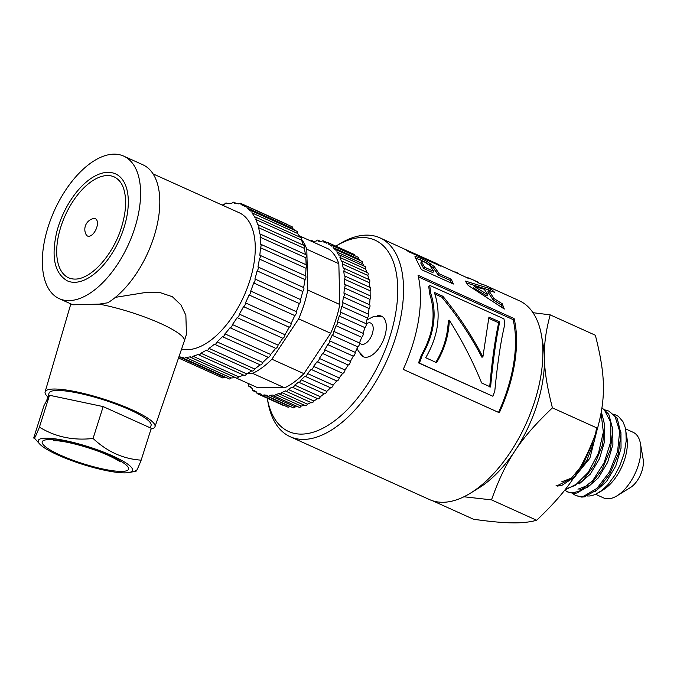 <?xml version="1.0" encoding="UTF-8"?>
<svg xmlns="http://www.w3.org/2000/svg" width="677" height="677" viewBox="0 0 677 677"><rect width="100%" height="100%" fill="white"/><g stroke="black" fill="none" stroke-linecap="round" stroke-linejoin="round"><path stroke-width="1.02" d="M605.17 409.991L608.835 411.083L614.978 416.27L619.675 431.334L617.576 451.559L609.317 472.165L597.038 488.286L583.836 496.139L580.519 496.546L575.628 495.547L572.446 493.389M575.628 495.547L581.755 497.104L584.479 496.825L597.393 489.657L609.63 474.332L618.219 454.318L621.029 434.177L617.272 418.488L608.843 411.083M601.963 408.053L604.29 409.746L610.866 422.566L610.739 441.751L604.112 462.763L592.713 480.645L579.427 491.189L572.378 492.873L567.597 491.934L564.762 490.123M567.749 491.993L573.622 493.431L576.956 493.025L589.912 485.392L602.031 469.736L610.375 449.604L612.863 429.582L608.775 414.222L602.056 408.019M601.091 413.351L603.351 432.095L598.493 453.091L588.22 472.377L575.154 485.401L565.532 489.132M565.473 489.725L582.432 481.135L594.423 465.116L602.513 444.899L604.671 424.995L601.362 411.819M572.64 479.35L589.87 458.227L597.283 429.091M561.682 481.829L571.87 477.962M579.08 484.03L590.2 474.23L599.509 458.684L604.764 440.837L604.654 424.657M579.63 489.936L582.474 489.573M587.204 487.702L598.324 477.911L607.633 462.374L612.897 444.535L612.787 428.346M577.955 489.175L588.118 485.333M595.337 491.384L606.457 481.584L615.765 466.047L621.037 448.208L620.927 432.028M599.407 492.272L603.909 489.378A35.983 18.736 -65.7 0 0 626.995 438.205L625.133 427.246L623.035 421.813L618.38 416.287L613.836 414.129M595.692 494.345L603.554 497.9A35.983 18.736 -65.7 0 0 607.667 498.788A35.983 18.736 -65.7 0 0 617.043 495.792A35.983 18.736 -65.7 0 0 640.493 443.807A35.983 18.736 -65.7 0 0 633.147 432.307L625.514 428.854M617.043 495.792L630.321 487.609A19.675 10.248 -65.7 0 0 643.15 459.184L640.493 443.807M536.666 520.249C569.205 489.243 583.532 467.595 597.571 428.245L552.415 407.867C519.868 438.874 505.541 460.521 491.502 499.871L536.666 520.249C529.693 522.187 521.459 523.059 511.964 522.847C502.74 522.762 489.928 521.561 473.536 519.251L432.552 500.76M491.502 499.871L463.931 496.774M557.349 486.086L561.918 485.341L574.934 476.803L586.798 460.512L594.634 440.185L596.53 427.771M532.994 312.698L550.189 314.864C541.786 346.252 542.311 368.127 552.415 407.867M597.571 428.245C605.974 396.857 605.45 374.973 595.354 335.242L550.189 314.864M593.365 439.737L592.417 443.274L583.498 463.567L570.914 478.808L557.831 485.409L556.105 485.536M587.416 495.987L590.065 495.97L594.871 494.701L602.141 490.266L607.828 484.808L614.961 475.093L620.09 465.167L624.219 453.116L626.225 440.786L625.861 430.784M479.274 283.291L484.893 285.203L519.251 300.706A109.09 56.8 114.3 0 1 541.515 335.589L543.191 345.287A98.8 51.444 114.3 0 1 478.791 488.032L470.405 493.194A109.09 56.8 114.3 0 1 441.979 502.283A109.09 56.8 114.3 0 1 429.523 499.584L290.162 436.707A109.09 56.8 114.3 0 1 267.897 401.833L267.263 398.186A104.977 54.659 114.3 0 0 300.639 434.109A104.977 54.659 114.3 0 0 395.233 315.685A104.977 54.659 114.3 0 0 335.86 246.157L339.008 244.219A109.09 56.8 114.3 0 1 379.89 237.83A109.09 56.8 114.3 0 1 391.441 349.501A109.09 56.8 114.3 0 1 302.627 439.415A109.09 56.8 114.3 0 1 290.162 436.707M541.515 335.589A109.09 56.8 114.3 0 1 470.405 493.194M421.221 262.651L420.916 263.548L421.796 262.219L424.657 267.263L433.737 271.342L429.785 265.452L424.496 262.007L422.084 261.305L421.796 262.219L422.084 261.305M377.097 315.846A22.231 11.577 114.3 0 1 381.506 316.201A22.231 11.577 114.3 0 1 382.92 341.225A22.231 11.577 114.3 0 1 363.227 356.728A22.231 11.577 114.3 0 1 360.037 353.656M474.281 286.557L487.872 294.749L484.241 289.231L474.281 286.557L473.392 287.869L486.958 296.018L487.872 294.749M419.376 363.1L492.873 396.257A109.09 56.8 -65.7 0 0 494.794 391.103C497.468 363.304 500.785 341.14 504.737 324.613A109.09 56.8 -65.7 0 0 503.95 318.842L429.658 285.33A109.09 56.8 114.3 0 1 430.606 292.777C437.232 312.85 434.448 333.668 422.245 355.23A109.09 56.8 114.3 0 1 419.376 363.1L418.53 362.897A107.448 55.946 -65.7 0 0 421.356 355.146L422.245 355.23M425.706 357.727C438.527 335.648 441.412 313.883 434.372 292.439L442.86 296.264C458.414 315.22 471.751 335.453 482.887 356.948L488.946 317.064L499.711 321.913C496.038 339.025 493 360.723 490.597 387.007L481.643 382.97C472.944 361.535 462.163 340.616 449.325 320.221C448.741 335.31 444.493 349.45 436.572 362.635L425.706 357.727M468.154 285.389L465.319 281.065L490.994 288.944L494.608 292.261L488.684 290.484L493.998 298.557L502.199 303.728L504.323 309.042L468.154 285.389M484.893 285.203L479.604 283.519L475.381 280.98L478.664 282.394L470.05 278.509M467.189 278.01L469.271 278.196L465.759 277.113L379.89 237.83M469.136 278.518L470.608 278.873M455.452 272.01L458.177 273.153M418.031 275.226L514.105 318.571A109.09 56.8 114.3 0 1 499.296 412.75L403.221 369.397A109.09 56.8 -65.7 0 0 418.031 275.226M439.17 273.787L451.237 279.212L453.412 284.018L421.399 269.632L414.899 256.795L415.898 256.575L421.204 258.453L426.696 261.212L434.253 266.577L439.17 273.787L438.247 275.04L450.315 280.464L451.627 283.214M405.015 249.297L436.995 263.717L440.659 266.129L408.671 251.717L405.015 249.297M436.69 264.343L436.995 263.717M434.871 294.021L441.827 297.161L442.86 296.264M441.827 297.161C457.364 315.922 470.718 335.944 481.897 357.219L482.887 356.948M488.726 318.317L498.678 322.811L499.711 321.913M489.708 386.914C491.993 360.993 494.989 339.626 498.678 322.811M435.692 362.542C443.528 349.577 447.725 335.657 448.292 320.788L449.325 320.221M450.315 280.464L451.237 279.212M415.119 257.903L415.898 256.575M415.077 257.971L420.392 259.866L421.204 258.453M420.392 259.866L425.875 262.617L426.696 261.212M425.875 262.617L430.344 265.418L431.173 264.038M430.344 265.418L433.39 267.931L434.253 266.577M433.39 267.931L438.247 275.04M420.916 263.548L423.726 268.515L424.657 267.263M423.726 268.515L432.806 272.594L433.737 271.342M418.53 362.897L492.873 396.257M421.356 355.146C433.441 333.947 436.183 313.443 429.582 293.64A107.448 55.946 -65.7 0 0 428.651 286.295L429.658 285.33M429.582 293.64L430.606 292.777M418.42 276.901L513.107 319.62A107.448 55.946 114.3 0 1 498.526 412.378L499.296 412.75M513.107 319.62L514.105 318.571M498.526 412.378L403.23 369.38M466.681 283.003L490.216 290.391L490.994 288.944M490.216 290.391L491.248 291.237M493.998 298.557L493.068 299.801L487.838 291.855L488.684 290.484M493.068 299.801L501.251 304.955L502.199 303.728M501.251 304.955L502.452 307.756M88.645 236.29A9.512 4.951 114.3 0 1 86.174 234.707A11.103 11.103 0 0 1 93.451 218.569A9.512 4.951 114.3 0 1 96.938 226.787A9.512 4.951 114.3 0 1 88.645 236.29M114.244 176.917A55.37 28.832 -65.7 0 0 65.195 215.531A55.37 28.832 -65.7 0 0 68.699 277.858C73.717 279.838 79.065 279.449 84.743 276.665C101.161 268.862 116.038 245.963 121.445 227.387C125.981 212.544 126.819 199.994 123.967 189.738C122.292 183.636 119.05 179.363 114.244 176.917M123.933 227.904A58.671 30.55 114.3 0 1 67.345 280.87C54.448 273.313 50.961 256.811 56.902 231.365C60.871 216.716 67.378 203.675 76.416 192.243C84.253 182.604 92.334 176.384 100.661 173.583C106.171 171.831 111.155 171.933 115.598 173.904A58.671 30.55 114.3 0 1 123.933 227.904M46.916 438.163A49.438 9.266 -162.4 0 0 39.985 444.332A49.438 9.266 -162.4 0 0 82.586 464.354A49.438 9.266 -162.4 0 0 128.935 472.546A49.438 9.266 -162.4 0 0 108.32 454.03A49.438 9.266 -162.4 0 0 46.916 438.163M33.85 437.52C33.791 440.092 35.653 436.631 39.418 427.145C55.387 436.944 73.277 440.719 93.071 438.459C107.194 451.72 123.222 458.955 141.163 460.157L151.276 428.296L103.183 406.598L49.523 395.275L43.954 405.658L33.85 437.52L39.985 444.332M141.163 460.157C137.397 469.643 135.544 473.105 135.595 470.532M103.183 406.598L93.071 438.459M49.523 395.275L39.418 427.145M46.654 400.623L49.049 393.083A53.517 10.028 17.6 0 1 58.417 390.477A53.517 10.028 17.6 0 1 117.045 404.533A53.517 10.028 17.6 0 1 151.073 425.444L150.311 427.856M115.395 297.347L145.547 292.498L160.094 292.599L172.347 296.704L180.954 304.929L185.862 315.254L186.446 334.32M47.839 396.908A57.63 10.807 17.6 0 1 45.114 391.881A57.63 10.807 17.6 0 1 103.327 398.965A57.63 10.807 17.6 0 1 154.982 426.738L184.33 341.022A59.694 11.187 -162.4 0 0 184.347 340.98A59.694 11.187 -162.4 0 0 157.496 322.134A59.694 11.187 -162.4 0 0 99.138 304.125L107.812 302.788A78.219 40.722 -65.7 0 0 156.192 228.97A78.219 40.722 -65.7 0 0 142.855 164.765L123.637 156.091A78.219 40.722 -65.7 0 0 114.701 154.153A78.219 40.722 -65.7 0 0 51.02 218.612A78.219 40.722 -65.7 0 0 59.305 298.684A78.219 40.722 -65.7 0 0 128.596 244.135A78.219 40.722 -65.7 0 0 123.637 156.091M71.085 303.998A59.694 11.187 -162.4 0 0 70.552 304.878A59.694 11.187 -162.4 0 0 70.535 304.921L45.114 391.881M59.305 298.684L72.854 304.794L99.138 304.125M154.982 426.738A57.63 10.807 17.6 0 1 151.022 429.083M178.516 357.998L222.615 377.893A2.564 1.337 -65.7 0 0 224.18 377.216A82.332 42.871 -65.7 0 0 226.592 377.698M178.931 356.796L224.18 377.216M178.956 356.728A82.332 42.871 -65.7 0 0 183.129 357.329A2.564 1.337 -65.7 0 0 183.67 358.336A2.564 1.337 -65.7 0 0 185.473 357.371A82.332 42.871 -65.7 0 0 190.474 356.804A2.564 1.337 -65.7 0 0 190.973 357.515A2.564 1.337 -65.7 0 0 192.987 356.212A82.332 42.871 -65.7 0 0 198.259 354.384A2.564 1.337 -65.7 0 0 198.683 354.841A2.564 1.337 -65.7 0 0 200.883 353.191A82.332 42.871 -65.7 0 0 206.316 350.144A2.564 1.337 -65.7 0 0 206.612 350.39A2.564 1.337 -65.7 0 0 208.973 348.376A82.332 42.871 -65.7 0 0 214.423 344.187A2.564 1.337 -65.7 0 0 214.567 344.271A2.564 1.337 -65.7 0 0 217.063 341.885A82.332 42.871 -65.7 0 0 222.394 336.655A2.564 1.337 -65.7 0 0 224.942 333.871A82.332 42.871 -65.7 0 0 230.028 327.736A2.564 1.337 -65.7 0 0 232.423 324.545A82.332 42.871 -65.7 0 0 237.128 317.64A2.564 1.337 -65.7 0 0 239.32 314.12A82.332 42.871 -65.7 0 0 243.542 306.63A2.564 1.337 -65.7 0 0 245.463 302.873A82.332 42.871 -65.7 0 0 249.094 294.977A2.564 1.337 -65.7 0 0 250.702 291.059A82.332 42.871 -65.7 0 0 253.647 282.952A2.564 1.337 -65.7 0 0 254.907 278.983A82.332 42.871 -65.7 0 0 257.099 270.868A2.564 1.337 -65.7 0 0 257.971 266.95A82.332 42.871 -65.7 0 0 259.359 259.02A2.564 1.337 -65.7 0 0 259.833 255.229A82.332 42.871 -65.7 0 0 260.374 247.689A2.564 1.337 -65.7 0 0 260.552 244.177A2.564 1.337 -65.7 0 0 260.425 244.135A82.332 42.871 -65.7 0 0 260.112 237.162A2.564 1.337 -65.7 0 0 260.095 233.988A2.564 1.337 -65.7 0 0 259.756 233.929A82.332 42.871 -65.7 0 0 258.589 227.692A2.564 1.337 -65.7 0 0 258.394 224.891A2.564 1.337 -65.7 0 0 257.819 224.866A82.332 42.871 -65.7 0 0 255.838 219.526A2.564 1.337 -65.7 0 0 255.5 217.089A2.564 1.337 -65.7 0 0 254.679 217.165A82.332 42.871 -65.7 0 0 251.929 212.849A2.564 1.337 -65.7 0 0 251.48 210.792A2.564 1.337 -65.7 0 0 250.405 211.021A82.332 42.871 -65.7 0 0 246.953 207.839A2.564 1.337 -65.7 0 0 246.428 206.146A2.564 1.337 -65.7 0 0 245.108 206.578A82.332 42.871 -65.7 0 0 242.586 205.241A82.332 42.871 -65.7 0 0 241.029 204.606A2.564 1.337 -65.7 0 0 240.479 203.278A2.564 1.337 -65.7 0 0 238.913 203.955A82.332 42.871 -65.7 0 0 234.318 203.244A2.564 1.337 -65.7 0 0 233.777 202.237A2.564 1.337 -65.7 0 0 231.974 203.21A82.332 42.871 -65.7 0 0 226.981 203.777A2.564 1.337 -65.7 0 0 226.473 203.066A2.564 1.337 -65.7 0 0 224.468 204.361A82.332 42.871 -65.7 0 0 222.166 205.063M286.498 224.231A2.564 1.337 -65.7 0 0 286.126 223.867L240.479 203.278M294.842 230.358A82.332 42.871 -65.7 0 0 292.599 228.428A2.564 1.337 -65.7 0 0 292.075 226.744L246.428 206.146M292.599 228.428L246.953 207.839M300.004 237.17A82.332 42.871 -65.7 0 0 297.575 233.447A2.564 1.337 -65.7 0 0 297.127 231.39L251.48 210.792M297.575 233.447L251.929 212.849M303.381 245.184A82.332 42.871 -65.7 0 0 301.485 240.123A2.564 1.337 -65.7 0 0 301.147 237.686L255.5 217.089M301.485 240.123L255.838 219.526M305.386 254.425A82.332 42.871 -65.7 0 0 304.235 248.29A2.564 1.337 -65.7 0 0 304.041 245.48L258.394 224.891M304.235 248.29L258.589 227.692M306.072 264.715A82.332 42.871 -65.7 0 0 305.759 257.751A2.564 1.337 -65.7 0 0 305.742 254.586L260.095 233.988M305.759 257.751L260.112 237.162M260.662 244.245L306.072 264.732A2.564 1.337 -65.7 0 1 306.199 264.775A2.564 1.337 -65.7 0 1 306.021 268.278L260.374 247.689M259.833 255.229L305.479 275.827A82.332 42.871 -65.7 0 0 306.021 268.278M257.971 266.95L303.618 287.539A82.332 42.871 -65.7 0 0 305.005 279.609A2.564 1.337 -65.7 0 0 305.479 275.827M305.005 279.609L259.359 259.02M254.907 278.983L300.554 299.581A82.332 42.871 -65.7 0 0 302.746 291.465A2.564 1.337 -65.7 0 0 303.618 287.539M302.746 291.465L257.099 270.868M250.702 291.059L296.348 311.657A82.332 42.871 -65.7 0 0 299.293 303.55A2.564 1.337 -65.7 0 0 300.554 299.581M299.293 303.55L253.647 282.952M245.463 302.873L291.11 323.462A82.332 42.871 -65.7 0 0 294.74 315.567A2.564 1.337 -65.7 0 0 296.348 311.657M294.74 315.567L249.094 294.977M239.32 314.12L284.966 334.717A82.332 42.871 -65.7 0 0 289.189 327.228A2.564 1.337 -65.7 0 0 291.11 323.462M289.189 327.228L243.542 306.63M232.423 324.545L278.069 345.135A82.332 42.871 -65.7 0 0 282.774 338.238A2.564 1.337 -65.7 0 0 284.966 334.717M282.774 338.238L237.128 317.64M224.942 333.871L270.588 354.469A82.332 42.871 -65.7 0 0 275.674 348.325A2.564 1.337 -65.7 0 0 278.069 345.135M275.674 348.325L230.028 327.736M217.063 341.885L262.71 362.474A82.332 42.871 -65.7 0 0 268.041 357.244A2.564 1.337 -65.7 0 0 270.588 354.469M268.041 357.244L222.394 336.655M208.973 348.376L254.62 368.973A82.332 42.871 -65.7 0 0 260.053 364.793A2.564 1.337 -65.7 0 0 260.213 364.869A2.564 1.337 -65.7 0 0 262.71 362.474M251.962 370.742A2.564 1.337 -65.7 0 0 252.259 370.988A2.564 1.337 -65.7 0 0 254.62 368.973M200.883 353.191L246.53 373.789A82.332 42.871 -65.7 0 0 251.861 370.801M198.683 354.841L244.329 375.439A2.564 1.337 -65.7 0 0 246.53 373.789M192.987 356.212L238.634 376.81A82.332 42.871 -65.7 0 0 243.602 375.109M190.973 357.515L236.62 378.104A2.564 1.337 -65.7 0 0 238.634 376.81M185.473 357.371L231.119 377.961A82.332 42.871 -65.7 0 0 235.351 377.538M183.67 358.336L229.317 378.934A2.564 1.337 -65.7 0 0 231.119 377.961M181.597 349.002A74.098 38.581 -65.7 0 0 245.252 293.039A74.098 38.581 -65.7 0 0 239.201 212.747L153.053 173.879M248.019 383.36A82.332 42.871 -65.7 0 0 248.738 384.46A2.564 1.337 -65.7 0 0 249.17 386.584A2.564 1.337 -65.7 0 0 250.194 386.398A82.332 42.871 -65.7 0 0 252.479 388.877A2.564 1.337 -65.7 0 0 252.97 390.714A2.564 1.337 -65.7 0 0 254.197 390.375A82.332 42.871 -65.7 0 0 256.854 392.186A2.564 1.337 -65.7 0 0 257.387 393.735A2.564 1.337 -65.7 0 0 258.809 393.21A82.332 42.871 -65.7 0 0 258.952 393.278A82.332 42.871 -65.7 0 0 261.787 394.327A2.564 1.337 -65.7 0 0 262.346 395.596L287.97 407.156A2.564 1.337 -65.7 0 0 289.587 406.428A82.332 42.871 -65.7 0 0 290.67 406.606M262.346 395.596A2.564 1.337 -65.7 0 0 263.962 394.86L289.587 406.428M263.962 394.86A82.332 42.871 -65.7 0 0 267.22 395.275A2.564 1.337 -65.7 0 0 267.762 396.273A2.564 1.337 -65.7 0 0 269.564 395.309A82.332 42.871 -65.7 0 0 273.051 394.996A2.564 1.337 -65.7 0 0 273.567 395.766A2.564 1.337 -65.7 0 0 275.539 394.539A82.332 42.871 -65.7 0 0 279.195 393.515A2.564 1.337 -65.7 0 0 279.652 394.065A2.564 1.337 -65.7 0 0 281.776 392.558A82.332 42.871 -65.7 0 0 285.55 390.841A2.564 1.337 -65.7 0 0 285.922 391.204A2.564 1.337 -65.7 0 0 288.199 389.419A82.332 42.871 -65.7 0 0 292.024 387.024A2.564 1.337 -65.7 0 0 292.295 387.236A2.564 1.337 -65.7 0 0 294.69 385.145A82.332 42.871 -65.7 0 0 298.515 382.124A2.564 1.337 -65.7 0 0 298.659 382.209A2.564 1.337 -65.7 0 0 301.147 379.822A82.332 42.871 -65.7 0 0 304.912 376.217A2.564 1.337 -65.7 0 0 307.476 373.526A82.332 42.871 -65.7 0 0 311.115 369.397A2.564 1.337 -65.7 0 0 313.578 366.359A82.332 42.871 -65.7 0 0 317.031 361.763A2.564 1.337 -65.7 0 0 319.349 358.429A82.332 42.871 -65.7 0 0 322.565 353.445A2.564 1.337 -65.7 0 0 324.698 349.874A82.332 42.871 -65.7 0 0 327.634 344.576A2.564 1.337 -65.7 0 0 329.555 340.81A82.332 42.871 -65.7 0 0 332.145 335.284A2.564 1.337 -65.7 0 0 333.82 331.392A82.332 42.871 -65.7 0 0 336.046 325.73A2.564 1.337 -65.7 0 0 337.442 321.77A82.332 42.871 -65.7 0 0 339.262 316.049A2.564 1.337 -65.7 0 0 340.362 312.089A82.332 42.871 -65.7 0 0 341.741 306.41A2.564 1.337 -65.7 0 0 342.537 302.509A82.332 42.871 -65.7 0 0 343.451 296.958A2.564 1.337 -65.7 0 0 343.924 293.175A82.332 42.871 -65.7 0 0 344.365 287.835A2.564 1.337 -65.7 0 0 344.585 284.264A2.564 1.337 -65.7 0 0 344.5 284.23A82.332 42.871 -65.7 0 0 344.458 279.195A2.564 1.337 -65.7 0 0 344.517 275.886A2.564 1.337 -65.7 0 0 344.263 275.827A82.332 42.871 -65.7 0 0 343.747 271.172A2.564 1.337 -65.7 0 0 343.654 268.143A2.564 1.337 -65.7 0 0 343.222 268.092A82.332 42.871 -65.7 0 0 342.223 263.886A2.564 1.337 -65.7 0 0 342.003 261.161A2.564 1.337 -65.7 0 0 341.377 261.144A82.332 42.871 -65.7 0 0 339.93 257.463A2.564 1.337 -65.7 0 0 339.592 255.034A2.564 1.337 -65.7 0 0 338.771 255.102A82.332 42.871 -65.7 0 0 336.884 251.996A2.564 1.337 -65.7 0 0 336.461 249.864A2.564 1.337 -65.7 0 0 335.437 250.058A82.332 42.871 -65.7 0 0 333.152 247.57A2.564 1.337 -65.7 0 0 332.652 245.743A2.564 1.337 -65.7 0 0 331.434 246.081A82.332 42.871 -65.7 0 0 328.777 244.262A2.564 1.337 -65.7 0 0 328.243 242.721A2.564 1.337 -65.7 0 0 326.822 243.246A82.332 42.871 -65.7 0 0 326.678 243.178A82.332 42.871 -65.7 0 0 323.843 242.121A2.564 1.337 -65.7 0 0 323.284 240.86A2.564 1.337 -65.7 0 0 321.668 241.587A82.332 42.871 -65.7 0 0 318.41 241.181A2.564 1.337 -65.7 0 0 317.868 240.174A2.564 1.337 -65.7 0 0 316.066 241.147A82.332 42.871 -65.7 0 0 312.579 241.452A2.564 1.337 -65.7 0 0 312.063 240.69A2.564 1.337 -65.7 0 0 310.853 241.02M257.387 393.735L283.02 405.295A2.564 1.337 -65.7 0 0 283.756 405.261M354.426 255.559A2.564 1.337 -65.7 0 0 353.868 254.281L328.243 242.721M332.026 245.734L328.777 244.262M360.164 260.56A82.332 42.871 -65.7 0 0 358.776 259.139A2.564 1.337 -65.7 0 0 358.285 257.302L332.652 245.743M358.776 259.139L333.152 247.57M364.074 266.078A82.332 42.871 -65.7 0 0 362.517 263.556A2.564 1.337 -65.7 0 0 362.085 261.432L336.461 249.864M362.517 263.556L336.884 251.996M366.892 272.391A82.332 42.871 -65.7 0 0 365.555 269.031A2.564 1.337 -65.7 0 0 365.216 266.594L339.592 255.034M365.555 269.031L339.93 257.463M368.821 279.499A82.332 42.871 -65.7 0 0 367.856 275.454A2.564 1.337 -65.7 0 0 367.628 272.721L342.003 261.161M367.856 275.454L342.223 263.886M369.887 287.336A82.332 42.871 -65.7 0 0 369.371 282.732A2.564 1.337 -65.7 0 0 369.278 279.711L343.654 268.143M369.371 282.732L343.747 271.172M344.661 284.306L370.133 295.798A82.332 42.871 -65.7 0 0 370.091 290.763A2.564 1.337 -65.7 0 0 370.141 287.454L344.517 275.886M370.091 290.763L344.458 279.195M343.924 293.175L369.549 304.735A82.332 42.871 -65.7 0 0 369.989 299.403A2.564 1.337 -65.7 0 0 370.209 295.824A2.564 1.337 -65.7 0 0 370.133 295.798M369.989 299.403L344.365 287.835M342.537 302.509L368.161 314.069A82.332 42.871 -65.7 0 0 369.075 308.517A2.564 1.337 -65.7 0 0 369.549 304.735M369.075 308.517L343.451 296.958M340.362 312.089L365.995 323.648A82.332 42.871 -65.7 0 0 367.366 317.97A2.564 1.337 -65.7 0 0 368.161 314.069M367.366 317.97L341.741 306.41M337.442 321.77L363.075 333.329A82.332 42.871 -65.7 0 0 364.886 327.617A2.564 1.337 -65.7 0 0 365.995 323.648M364.886 327.617L339.262 316.049M333.82 331.392L359.453 342.96A82.332 42.871 -65.7 0 0 361.67 337.29A2.564 1.337 -65.7 0 0 363.075 333.329M361.67 337.29L336.046 325.73M329.555 340.81L355.18 352.37A82.332 42.871 -65.7 0 0 357.778 346.844A2.564 1.337 -65.7 0 0 359.453 342.96M357.778 346.844L332.145 335.284M324.698 349.874L350.331 361.433A82.332 42.871 -65.7 0 0 353.259 356.136A2.564 1.337 -65.7 0 0 355.18 352.37M353.259 356.136L327.634 344.576M319.349 358.429L344.982 369.997A82.332 42.871 -65.7 0 0 348.198 365.005A2.564 1.337 -65.7 0 0 350.331 361.433M348.198 365.005L322.565 353.445M313.578 366.359L339.211 377.918A82.332 42.871 -65.7 0 0 342.664 373.323A2.564 1.337 -65.7 0 0 344.982 369.997M342.664 373.323L317.031 361.763M307.476 373.526L333.109 385.086A82.332 42.871 -65.7 0 0 336.74 380.956A2.564 1.337 -65.7 0 0 339.211 377.918M336.74 380.956L311.115 369.397M301.147 379.822L326.779 391.382A82.332 42.871 -65.7 0 0 330.537 387.777A2.564 1.337 -65.7 0 0 333.109 385.086M330.537 387.777L304.912 376.217M324.139 393.692A2.564 1.337 -65.7 0 0 324.283 393.777A2.564 1.337 -65.7 0 0 326.779 391.382M294.69 385.145L320.314 396.714A82.332 42.871 -65.7 0 0 324.122 393.701M317.657 398.592A2.564 1.337 -65.7 0 0 317.928 398.795A2.564 1.337 -65.7 0 0 320.314 396.714M288.199 389.419L313.823 400.979A82.332 42.871 -65.7 0 0 317.581 398.643M285.922 391.204L311.555 402.773A2.564 1.337 -65.7 0 0 313.823 400.979M281.776 392.558L307.409 404.127A82.332 42.871 -65.7 0 0 310.98 402.51M279.652 394.065L305.276 405.633A2.564 1.337 -65.7 0 0 307.409 404.127M275.539 394.539L301.163 406.098A82.332 42.871 -65.7 0 0 304.379 405.227M273.567 395.766L299.192 407.326A2.564 1.337 -65.7 0 0 301.163 406.098M269.564 395.309L295.189 406.869A82.332 42.871 -65.7 0 0 297.762 406.682M267.762 396.273L293.395 407.842A2.564 1.337 -65.7 0 0 295.189 406.869M299.166 235.748L328.675 249.068A78.219 40.722 114.3 0 1 338.838 263.683L339.812 304.515A78.219 40.722 114.3 0 1 330.689 333.287L303.948 373.67A78.219 40.722 114.3 0 1 284.662 387.828L256.947 387.388L235.181 377.563M247.52 373.289L252.623 373.374A78.219 40.722 -65.7 0 0 271.917 359.216L298.65 318.833L330.689 333.287M271.917 359.216L303.948 373.67M298.65 318.833A78.219 40.722 -65.7 0 0 307.781 290.061L339.812 304.515M252.623 373.374L284.662 387.828M307.781 290.061L306.799 249.229A78.219 40.722 -65.7 0 0 301.646 239.48M306.799 249.229L338.838 263.683M366.122 323.911A11.526 6 114.3 0 1 372.147 334.252A11.526 6 114.3 0 1 359.614 342.57M436.665 272.205L437.562 270.918M422.575 266.391L423.48 265.113M110.444 455.917A45.283 8.488 -162.4 0 0 42.338 441.548A45.283 8.488 -162.4 0 0 103.378 469.085A45.283 8.488 -162.4 0 0 110.444 455.917M357.168 348.19L358.319 351.041L364.014 357.024M382.251 316.599L374.009 316.294L366.926 319.933M420.832 262.862L421.703 261.517M53.305 440.71L57.012 440.778C68.098 441.438 93.418 448.462 108.565 455.511C115.623 458.913 119.482 461.045 120.142 461.909L120.134 461.9M128.935 472.546L135.891 471.251M184.347 340.98L186.454 334.328M70.552 304.878L70.865 303.897M226.473 203.066L227.743 203.633M233.777 202.237L236.501 203.464M245.26 206.451L242.586 205.241M260.552 244.177L306.199 264.775M214.567 344.271L260.213 364.869M206.612 350.39L252.259 370.988M261.796 394.556L258.952 393.278M252.97 390.714L256.837 392.457M249.17 386.584L251.099 387.456M312.063 240.69L313.493 241.334M317.868 240.174L320.593 241.41M323.284 240.86L327.499 242.755M344.585 284.264L370.209 295.824M298.659 382.209L324.283 393.777M292.295 387.236L317.928 398.795"/></g></svg>
